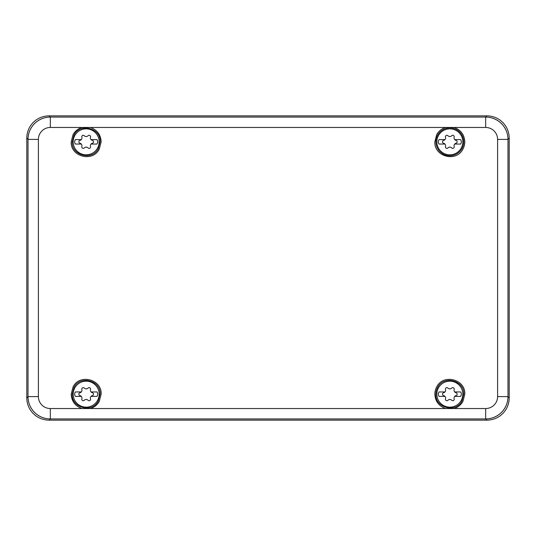 <?xml version="1.0" encoding="UTF-8"?>
<svg xmlns="http://www.w3.org/2000/svg" width="536" height="536" viewBox="0 0 536 536"><rect width="100%" height="100%" fill="white"/><g stroke="black" fill="none" stroke-linecap="round" stroke-linejoin="round"><path stroke-width="0.8" d="M437.617 387.495A13.916 13.916 0 0 0 435.915 394.168C435.105 408.05 456.089 413.41 462.039 400.834L463.74 394.168C464.551 380.279 443.567 374.925 437.617 387.495M436.693 386.992A14.968 14.968 0 0 0 434.857 394.168C435.239 401.156 438.696 405.899 445.228 408.412A14.968 14.968 0 0 0 445.651 408.539L454.005 408.539A14.968 14.968 0 0 0 454.428 408.412C458.173 407.146 461.02 404.787 462.963 401.343L464.792 394.168C465.657 379.227 443.091 373.471 436.693 386.992M462.039 148.506A13.916 13.916 0 0 0 453.268 128.352A13.916 13.916 0 0 0 435.915 141.832A13.916 13.916 0 0 0 462.039 148.506M462.963 149.008A14.968 14.968 0 0 0 464.792 141.832C464.411 134.844 460.96 130.101 454.428 127.588A14.968 14.968 0 0 0 454.005 127.461L445.651 127.461A14.968 14.968 0 0 0 445.228 127.588C441.476 128.854 438.636 131.213 436.693 134.657L434.857 141.832C433.999 156.773 456.565 162.529 462.963 149.008M507.994 139.32L509.2 138.121C509.113 132.01 506.935 126.764 502.681 122.376C498.299 118.121 493.053 115.95 486.936 115.856L485.743 117.056C491.84 117.15 497.093 119.32 501.475 123.582C505.736 127.97 507.907 133.216 507.994 139.32L507.994 139.32A22.324 22.324 0 0 0 485.737 117.062L485.723 117.076M509.2 138.121L509.2 397.88L508.007 396.687C507.907 402.784 505.736 408.03 501.475 412.418C497.093 416.68 491.84 418.851 485.737 418.938L486.936 420.144C493.046 420.05 498.292 417.879 502.681 413.625C506.935 409.236 509.113 403.99 509.2 397.88M486.936 420.144L49.064 420.144L50.257 418.944C44.16 418.851 38.907 416.68 34.525 412.418C30.264 408.03 28.093 402.784 28.006 396.68L26.8 397.88C26.887 403.99 29.065 409.236 33.319 413.625C37.701 417.879 42.947 420.05 49.064 420.144M26.8 397.88L26.8 138.121L27.993 139.313C28.093 133.216 30.264 127.97 34.525 123.582C38.907 119.32 44.16 117.15 50.263 117.062L49.064 115.856C42.954 115.95 37.708 118.121 33.319 122.376C29.065 126.764 26.887 132.01 26.8 138.121M49.064 115.856L486.936 115.856M50.277 117.076L50.257 117.056A22.324 22.324 0 0 0 28.006 139.32L28.006 139.32M485.723 418.924L485.743 418.944A22.324 22.324 0 0 0 507.994 396.68L507.994 396.68M28.006 396.68L27.993 396.687A22.324 22.324 0 0 0 50.263 418.938L50.277 418.924M90.35 127.461L81.995 127.461A14.968 14.968 0 0 0 81.573 127.588C77.827 128.854 74.98 131.213 73.037 134.657L71.208 141.832C70.343 156.773 92.909 162.529 99.307 149.008L101.143 141.832C100.761 134.844 97.304 130.101 90.772 127.588A14.968 14.968 0 0 0 90.35 127.461L445.651 127.461M81.995 408.539L90.35 408.539A14.968 14.968 0 0 0 90.772 408.412C94.524 407.146 97.364 404.787 99.307 401.343L101.143 394.168C102.001 379.227 79.435 373.471 73.037 386.992L71.208 394.168C71.59 401.156 75.04 405.899 81.573 408.412A14.968 14.968 0 0 0 81.995 408.539L50.33 408.539L50.33 418.924L485.67 418.924L485.67 408.539L454.005 408.539M73.961 387.495C79.911 374.925 100.895 380.279 100.085 394.168L98.383 400.834C92.433 413.41 71.449 408.05 72.26 394.168L73.961 387.495M73.961 135.166C79.911 122.59 100.895 127.95 100.085 141.832L98.383 148.506C92.433 161.075 71.449 155.721 72.26 141.832L73.961 135.166M79.944 153.229A12.985 12.985 0 0 1 74.772 135.608A12.985 12.985 0 0 1 92.4 130.436A12.985 12.985 0 0 1 97.572 148.063A12.985 12.985 0 0 1 79.944 153.229M91.04 144.063L96.936 144.063A3.712 3.712 0 0 0 96.936 139.608L91.04 139.608A2.559 2.559 0 0 0 92.339 140.399A1.467 1.467 0 0 1 92.373 143.259A2.559 2.559 0 0 0 90.51 146.489A1.467 1.467 0 0 1 88.038 147.916A2.559 2.559 0 0 0 84.306 147.916A1.467 1.467 0 0 1 81.834 146.489A2.559 2.559 0 0 0 79.971 143.259A1.467 1.467 0 0 1 79.971 140.405A2.559 2.559 0 0 0 81.305 139.608L75.409 139.608A3.712 3.712 0 0 0 75.409 144.063L81.305 144.063M81.305 139.608A2.559 2.559 0 0 0 81.834 137.176A1.467 1.467 0 0 1 84.306 135.749A2.559 2.559 0 0 0 88.038 135.749A1.467 1.467 0 0 1 90.51 137.176A2.559 2.559 0 0 0 91.04 139.608M443.6 153.229A12.985 12.985 0 0 1 438.428 135.608A12.985 12.985 0 0 1 456.056 130.436A12.985 12.985 0 0 1 461.228 148.063A12.985 12.985 0 0 1 443.6 153.229M454.696 144.063L460.592 144.063A3.712 3.712 0 0 0 460.592 139.608L454.696 139.608A2.559 2.559 0 0 0 455.995 140.399A1.467 1.467 0 0 1 456.029 143.259A2.559 2.559 0 0 0 454.166 146.489A1.467 1.467 0 0 1 451.694 147.916A2.559 2.559 0 0 0 447.962 147.916A1.467 1.467 0 0 1 445.49 146.489A2.559 2.559 0 0 0 443.627 143.259A1.467 1.467 0 0 1 443.627 140.405A2.559 2.559 0 0 0 444.96 139.608L439.064 139.608A3.712 3.712 0 0 0 439.064 144.063L444.96 144.063M444.96 139.608A2.559 2.559 0 0 0 445.49 137.176A1.467 1.467 0 0 1 447.962 135.749A2.559 2.559 0 0 0 451.694 135.749A1.467 1.467 0 0 1 454.166 137.176A2.559 2.559 0 0 0 454.696 139.608M79.944 405.564A12.985 12.985 0 0 1 74.772 387.937A12.985 12.985 0 0 1 92.4 382.771A12.985 12.985 0 0 1 97.572 400.392A12.985 12.985 0 0 1 79.944 405.564M91.04 396.392L96.936 396.392A3.712 3.712 0 0 0 96.936 391.937L91.04 391.937A2.559 2.559 0 0 0 92.339 392.734A1.467 1.467 0 0 1 92.373 395.595A2.559 2.559 0 0 0 90.51 398.824A1.467 1.467 0 0 1 88.038 400.251A2.559 2.559 0 0 0 84.306 400.251A1.467 1.467 0 0 1 81.834 398.824A2.559 2.559 0 0 0 79.971 395.595A1.467 1.467 0 0 1 79.971 392.741A2.559 2.559 0 0 0 81.305 391.937L75.409 391.937A3.712 3.712 0 0 0 75.409 396.392L81.305 396.392M81.305 391.937A2.559 2.559 0 0 0 81.834 389.511A1.467 1.467 0 0 1 84.306 388.084A2.559 2.559 0 0 0 88.038 388.084A1.467 1.467 0 0 1 90.51 389.511A2.559 2.559 0 0 0 91.04 391.937M443.6 405.564A12.985 12.985 0 0 1 438.428 387.937A12.985 12.985 0 0 1 456.056 382.771A12.985 12.985 0 0 1 461.228 400.392A12.985 12.985 0 0 1 443.6 405.564M454.696 396.392L460.592 396.392A3.712 3.712 0 0 0 460.592 391.937L454.696 391.937A2.559 2.559 0 0 0 455.995 392.734A1.467 1.467 0 0 1 456.029 395.595A2.559 2.559 0 0 0 454.166 398.824A1.467 1.467 0 0 1 451.694 400.251A2.559 2.559 0 0 0 447.962 400.251A1.467 1.467 0 0 1 445.49 398.824A2.559 2.559 0 0 0 443.627 395.595A1.467 1.467 0 0 1 443.627 392.741A2.559 2.559 0 0 0 444.96 391.937L439.064 391.937A3.712 3.712 0 0 0 439.064 396.392L444.96 396.392M444.96 391.937A2.559 2.559 0 0 0 445.49 389.511A1.467 1.467 0 0 1 447.962 388.084A2.559 2.559 0 0 0 451.694 388.084A1.467 1.467 0 0 1 454.166 389.511A2.559 2.559 0 0 0 454.696 391.937M454.005 127.461L485.67 127.461L485.67 117.076L50.33 117.076L50.33 127.461L81.995 127.461M28.013 139.387L28.013 396.613L38.404 396.613L38.404 139.387L28.013 139.387A22.311 22.311 0 0 1 50.33 117.076M507.987 396.613L507.987 139.387L497.596 139.387L497.596 396.613L507.987 396.613A22.311 22.311 0 0 1 485.67 418.924M485.67 117.076A22.311 22.311 0 0 1 507.987 139.387M50.33 418.924A22.311 22.311 0 0 1 28.013 396.613M445.651 408.539L90.35 408.539M50.33 127.461A11.926 11.926 0 0 0 38.404 139.387M38.404 396.613A11.926 11.926 0 0 0 50.33 408.539M485.67 408.539A11.926 11.926 0 0 0 497.596 396.613M497.596 139.387A11.926 11.926 0 0 0 485.67 127.461"/></g></svg>
